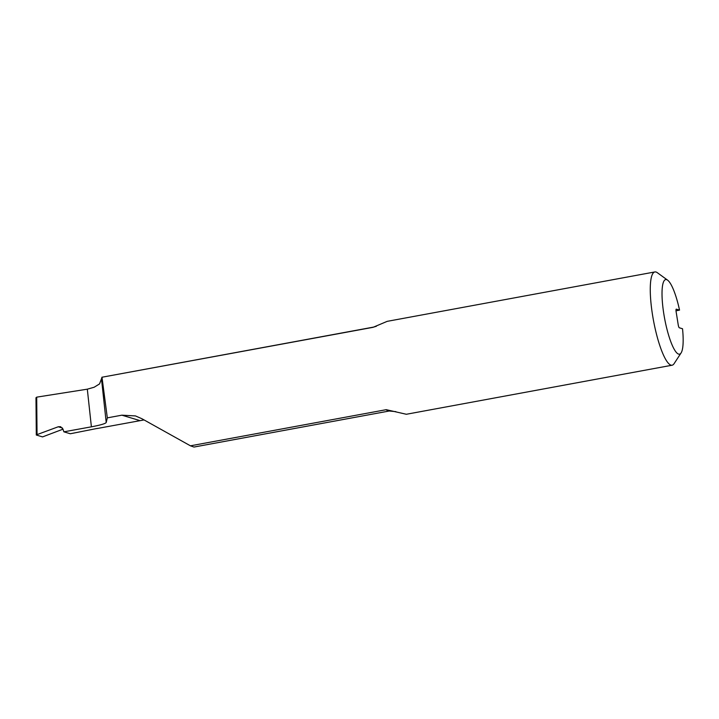 <?xml version="1.0" encoding="UTF-8"?>
<svg xmlns="http://www.w3.org/2000/svg" width="719" height="719" viewBox="0 0 719 719"><rect width="100%" height="100%" fill="white"/><g stroke="black" fill="none" stroke-linecap="round" stroke-linejoin="round"><path stroke-width="1.08" d="M36.327 434.959L35.977 397.769L36.696 397.149L37.046 434.609L58.248 426.771L60.567 426.691L62.939 429.009L63.874 431.822L91.394 426.825L87.314 389.177L94.153 387.235L99.555 383.91L102.008 377.349L107.32 417.865L121.888 415.178L135.469 415.924L141.94 418.746L190.445 445.816L386.238 409.677L406.334 414.27L672.094 365.216A47.427 10.183 -100.5 0 1 653.472 320.422A47.427 10.183 -100.5 0 1 654.883 271.944A47.427 10.183 -100.5 0 1 657.292 272.672L667.636 280.176A37.936 8.143 79.5 0 0 664.59 318.373A37.936 8.143 79.5 0 0 681.073 352.966A37.936 8.143 79.5 0 0 682.529 328.745L679.32 327.783A2.849 0.611 79.5 0 1 678.215 324.79L676.13 311.758A2.849 0.611 79.5 0 1 676.264 309.152A2.849 0.611 79.5 0 1 676.336 309.161L676.202 309.179M36.327 435.031L37.046 434.609L36.327 435.031L42.547 436.9L62.993 429.171M63.874 431.822L70.309 433.755L96.975 428.479M97.029 428.407A45.531 9.778 -100.5 0 1 97.056 428.533L143.989 419.941M101.568 379.578L106.214 422.52L107.32 417.865M106.214 422.52C105.325 423.689 100.381 425.127 91.394 426.825M681.073 352.966L674.089 363.67A47.427 10.183 -100.5 0 1 672.094 365.216M654.883 271.944L387.208 321.348L373.044 327.325A42.682 9.167 -100.5 0 1 373.709 327.073L101.873 377.25L373.044 327.325M190.445 445.816L193.959 447.056L389.204 411.016A42.682 9.167 -100.5 0 1 386.238 409.677M676.013 310.806L679.545 310.123L676.336 309.161M679.545 310.123A37.936 8.143 79.5 0 0 667.636 280.176M35.977 397.769L36.301 435.004M87.314 389.177L36.696 397.149M121.888 415.178L139.315 420.417M58.248 426.771L62.445 428.03M395.845 411.636L389.204 411.016M376.379 326.264L373.709 327.073"/></g></svg>
